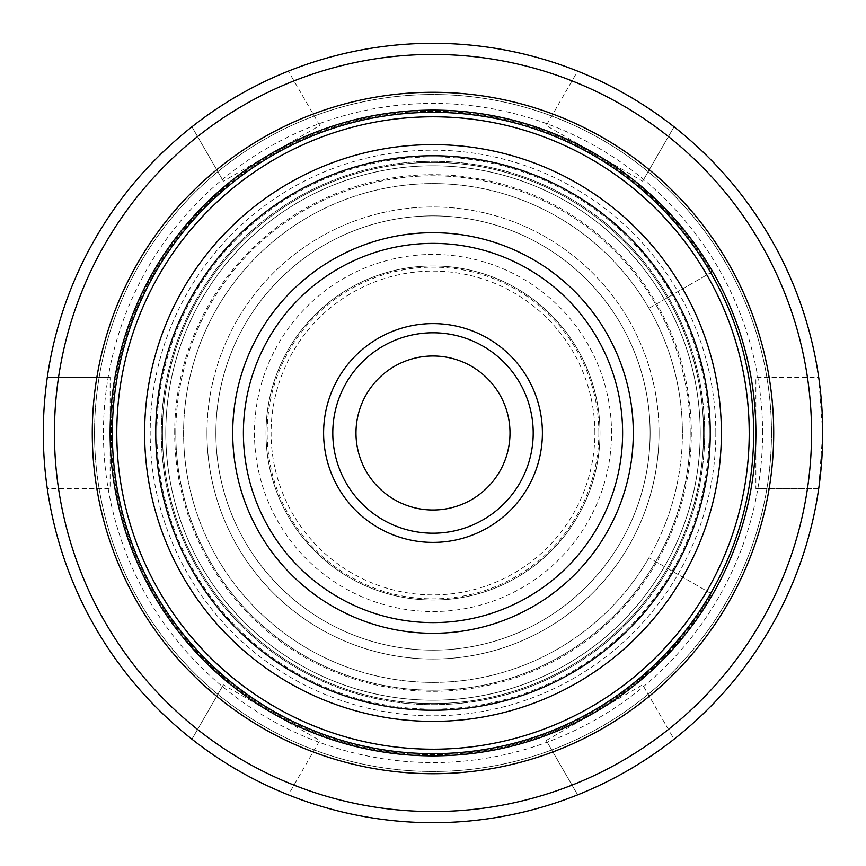 <?xml version="1.0" encoding="UTF-8"?>
<svg xmlns="http://www.w3.org/2000/svg" width="866" height="866" viewBox="0 0 866 866"><rect width="100%" height="100%" fill="white"/><g stroke="black" fill="none" stroke-linecap="round" stroke-linejoin="round"><path stroke-width="0.65" stroke-dasharray="4.33 3.25" d="M715.814 433A282.814 282.814 0 0 0 291.593 188.074A282.814 282.814 0 0 0 291.593 677.926A282.814 282.814 0 0 0 715.814 433M332.793 433A100.207 100.207 0 0 1 433 332.793A100.207 100.207 0 0 1 533.207 433A100.207 100.207 0 0 1 433 533.207A100.207 100.207 0 0 1 332.793 433M355.98 433A77.02 77.02 0 0 1 471.505 366.307A77.02 77.02 0 0 1 471.505 499.693A77.02 77.02 0 0 1 355.98 433M611.537 433A178.537 178.537 0 0 0 343.737 278.387A178.537 178.537 0 0 0 343.737 587.613A178.537 178.537 0 0 0 611.537 433M598.85 433A165.85 165.85 0 0 0 350.08 289.374A165.85 165.85 0 0 0 350.08 576.626A165.85 165.85 0 0 0 598.85 433M600.019 433A167.019 167.019 0 0 0 433 265.981A167.019 167.019 0 0 0 265.981 433A167.019 167.019 0 0 0 433 600.019A167.019 167.019 0 0 0 600.019 433A167.019 167.019 0 0 0 349.496 288.356A167.019 167.019 0 0 0 349.496 577.644A167.019 167.019 0 0 0 600.019 433M594.888 433A161.888 161.888 0 0 0 352.051 292.795A161.888 161.888 0 0 0 352.051 573.205A161.888 161.888 0 0 0 594.888 433M165.774 433A267.226 267.226 0 0 1 566.613 201.583A267.226 267.226 0 0 1 566.613 664.417A267.226 267.226 0 0 1 165.774 433A267.226 267.226 0 0 1 566.613 201.583A267.226 267.226 0 0 1 566.613 664.417A267.226 267.226 0 0 1 165.774 433M700.226 433A267.226 267.226 0 0 0 299.387 201.583A267.226 267.226 0 0 0 299.387 664.417A267.226 267.226 0 0 0 700.226 433A267.226 267.226 0 0 0 299.387 201.583A267.226 267.226 0 0 0 299.387 664.417A267.226 267.226 0 0 0 664.417 299.387A267.226 267.226 0 0 0 261.229 228.299A267.226 267.226 0 0 0 261.229 637.701A267.226 267.226 0 0 0 700.226 433A267.226 267.226 0 0 0 299.387 201.583A267.226 267.226 0 0 0 299.387 664.417A267.226 267.226 0 0 0 700.226 433M690.202 433A257.202 257.202 0 0 0 304.399 210.254A257.202 257.202 0 0 0 304.399 655.746A257.202 257.202 0 0 0 690.202 433M175.798 433A257.202 257.202 0 0 1 561.601 210.254A257.202 257.202 0 0 1 561.601 655.746A257.202 257.202 0 0 1 175.798 433M215.883 433A217.117 217.117 0 0 1 433 215.883A217.117 217.117 0 0 1 650.117 433A217.117 217.117 0 0 1 433 650.117A217.117 217.117 0 0 1 215.883 433M650.117 433A217.117 217.117 0 0 0 324.436 244.97A217.117 217.117 0 0 0 324.436 621.03A217.117 217.117 0 0 0 650.117 433M633.414 433A200.414 200.414 0 0 0 332.793 259.432A200.414 200.414 0 0 0 332.793 606.568A200.414 200.414 0 0 0 633.414 433M753.669 433A320.669 320.669 0 0 0 272.671 155.295A320.669 320.669 0 0 0 272.671 710.705A320.669 320.669 0 0 0 753.669 433M433 749.209A316.209 316.209 0 0 0 749.209 433M648.991 308.296L711.668 272.108A321.784 321.784 0 0 0 226.167 186.504A321.784 321.784 0 0 0 226.167 679.496A321.784 321.784 0 0 0 711.668 593.892L648.991 557.704A249.408 249.408 0 0 0 272.682 241.939A249.408 249.408 0 0 0 272.682 624.061A249.408 249.408 0 0 0 648.991 557.704L711.668 593.892A321.784 321.784 0 0 1 226.167 679.496A321.784 321.784 0 0 1 226.167 186.504A321.784 321.784 0 0 1 711.668 272.108L648.991 308.296M682.408 433A249.408 249.408 0 0 0 308.296 217.009A249.408 249.408 0 0 0 308.296 648.991A249.408 249.408 0 0 0 682.408 433M703.56 433A270.56 270.56 0 0 0 297.72 198.682A270.56 270.56 0 0 0 297.72 667.318A270.56 270.56 0 0 0 703.56 433A270.56 270.56 0 0 0 297.72 198.682A270.56 270.56 0 0 0 297.72 667.318A270.56 270.56 0 0 0 703.56 433A270.56 270.56 0 0 0 297.72 198.682A270.56 270.56 0 0 0 297.72 667.318A270.56 270.56 0 0 0 703.56 433M704.675 433A271.675 271.675 0 0 0 297.157 197.719A271.675 271.675 0 0 0 297.157 668.281A271.675 271.675 0 0 0 704.675 433A271.675 271.675 0 0 0 297.157 197.719A271.675 271.675 0 0 0 297.157 668.281A271.675 271.675 0 0 0 704.675 433M771.487 433A338.487 338.487 0 0 0 263.762 139.87A338.487 338.487 0 0 0 263.762 726.13A338.487 338.487 0 0 0 771.487 433A338.487 338.487 0 0 0 263.762 139.87A338.487 338.487 0 0 0 263.762 726.13A338.487 338.487 0 0 0 771.487 433M755.899 433A322.899 322.899 0 0 0 271.556 153.369A322.899 322.899 0 0 0 271.556 712.631A322.899 322.899 0 0 0 755.899 433M319.77 125.527L288.356 71.131C253.565 85.095 221.425 103.66 191.938 126.804L223.341 181.2L319.77 125.527L288.356 71.131A389.7 389.7 0 0 1 577.644 71.131L546.23 125.527L642.659 181.2L674.062 126.804C644.575 103.66 612.435 85.095 577.644 71.131L546.23 125.527M642.659 181.2L674.062 126.804A389.7 389.7 0 0 1 818.706 377.327L755.899 377.327L755.899 488.673L818.706 488.673L822.7 433L818.706 377.327L755.899 377.327M807.448 488.673L818.706 488.673A389.7 389.7 0 0 1 674.062 739.196L642.659 684.8L546.23 740.473L577.644 794.869C612.435 780.905 644.575 762.34 674.062 739.196L668.433 729.443A378.561 378.561 0 0 0 807.448 488.673L755.899 488.673M546.23 740.473L577.644 794.869A389.7 389.7 0 0 1 288.356 794.869L319.77 740.473L223.341 684.8L191.938 739.196C221.425 762.34 253.565 780.905 288.356 794.869L319.77 740.473M223.341 684.8L191.938 739.196A389.7 389.7 0 0 1 47.294 488.673L110.101 488.673L110.101 377.327L47.294 377.327C41.99 414.446 41.99 451.554 47.294 488.673L110.101 488.673M110.101 377.327L47.294 377.327A389.7 389.7 0 0 1 191.938 126.804L223.341 181.2M572.015 80.884A378.561 378.561 0 0 0 293.985 80.884M197.567 136.557A378.561 378.561 0 0 0 58.552 377.327M58.552 488.673A378.561 378.561 0 0 0 197.567 729.443M807.448 377.327A378.561 378.561 0 0 0 668.433 136.557M668.433 729.443L642.659 684.8M293.985 785.116A378.561 378.561 0 0 0 572.015 785.116M709.135 433A276.135 276.135 0 0 0 294.938 193.865A276.135 276.135 0 0 0 294.938 672.135A276.135 276.135 0 0 0 709.135 433M174.683 433A258.317 258.317 0 0 1 433 174.683A258.317 258.317 0 0 1 691.317 433A258.317 258.317 0 0 1 433 691.317A258.317 258.317 0 0 1 174.683 433M206.974 433A226.026 226.026 0 0 1 546.013 237.252A226.026 226.026 0 0 1 546.013 628.748A226.026 226.026 0 0 1 206.974 433M659.026 433A226.026 226.026 0 0 0 319.987 237.252A226.026 226.026 0 0 0 319.987 628.748A226.026 226.026 0 0 0 659.026 433M762.578 433A329.578 329.578 0 0 0 268.211 147.577A329.578 329.578 0 0 0 268.211 718.423A329.578 329.578 0 0 0 762.578 433"/><path stroke-width="1.3" d="M533.207 433A100.207 100.207 0 0 0 382.891 346.216A100.207 100.207 0 0 0 382.891 519.784A100.207 100.207 0 0 0 533.207 433M542.397 433A109.397 109.397 0 0 0 378.301 338.26A109.397 109.397 0 0 0 378.301 527.74A109.397 109.397 0 0 0 542.397 433M355.98 433A77.02 77.02 0 0 0 471.505 499.693A77.02 77.02 0 0 0 471.505 366.307A77.02 77.02 0 0 0 355.98 433M243.4 433A189.6 189.6 0 0 1 527.805 268.796A189.6 189.6 0 0 1 527.805 597.204A189.6 189.6 0 0 1 243.4 433M232.705 433A200.295 200.295 0 0 0 433 633.295A200.295 200.295 0 0 0 633.295 433A200.295 200.295 0 0 0 433 232.705A200.295 200.295 0 0 0 232.705 433M116.791 433A316.209 316.209 0 0 1 591.11 159.149A316.209 316.209 0 0 1 591.11 706.851A316.209 316.209 0 0 1 116.791 433M112.331 433A320.669 320.669 0 0 1 433 112.331A320.669 320.669 0 0 1 753.669 433A320.669 320.669 0 0 1 433 753.669A320.669 320.669 0 0 1 112.331 433M749.209 433A316.209 316.209 0 0 0 433 116.791A316.209 316.209 0 0 0 116.791 433A316.209 316.209 0 0 0 433 749.209M710.239 433A277.239 277.239 0 0 0 294.375 192.901A277.239 277.239 0 0 0 294.375 673.098A277.239 277.239 0 0 0 710.239 433M773.706 433A340.706 340.706 0 0 0 262.647 137.932A340.706 340.706 0 0 0 262.647 728.068A340.706 340.706 0 0 0 773.706 433M811.561 433A378.561 378.561 0 0 0 243.714 105.154A378.561 378.561 0 0 0 243.714 760.846A378.561 378.561 0 0 0 811.561 433M822.7 433A389.7 389.7 0 0 0 238.15 95.509A389.7 389.7 0 0 0 238.15 770.491A389.7 389.7 0 0 0 822.7 433M755.899 433A322.899 322.899 0 0 0 271.556 153.369A322.899 322.899 0 0 0 271.556 712.631A322.899 322.899 0 0 0 755.899 433M721.378 433A288.378 288.378 0 0 0 288.811 183.256A288.378 288.378 0 0 0 288.811 682.744A288.378 288.378 0 0 0 721.378 433"/></g></svg>
